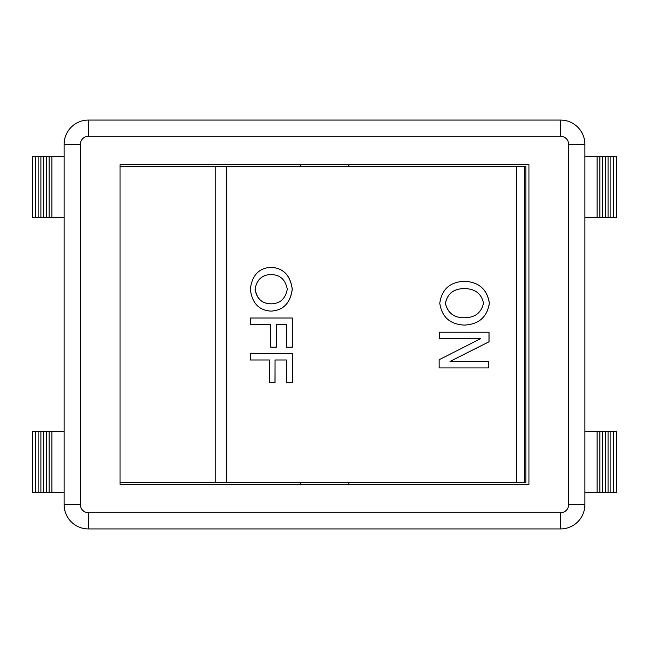 <?xml version="1.0" encoding="UTF-8"?>
<svg xmlns="http://www.w3.org/2000/svg" width="649" height="649" viewBox="0 0 649 649"><rect width="100%" height="100%" fill="white"/><g stroke="black" fill="none" stroke-linecap="round" stroke-linejoin="round"><path stroke-width="0.97" d="M120.065 482.694L525.82 482.694L525.82 166.306L120.065 166.306M348.838 166.306L348.838 164.684M292.261 347.215L286.615 347.215L286.615 324.5L276.304 324.5L276.304 347.215L270.698 347.215L270.698 324.5L250.352 324.5L250.352 318.01L292.261 318.01L292.261 347.215M276.304 324.5L276.247 347.215L270.698 347.215M270.641 324.5L250.352 324.5M250.352 318.01L292.318 318.01L292.318 347.215L286.615 347.215M439.422 332.223L488.973 332.223L488.973 341.772L450.025 361.428L488.754 361.428L488.754 367.918L439.154 367.918L439.154 359.741L480.52 338.713L439.422 338.713L439.422 332.223L489.038 332.223L489.038 341.772L450.082 361.428M488.697 361.428L488.697 367.918L439.154 367.918M480.463 338.713L439.422 338.713M489.395 303.18C487.156 317.093 478.808 324.395 464.343 325.084C450.008 324.37 441.823 317.069 439.771 303.18C441.823 289.3 450.017 281.999 464.343 281.277C478.808 281.974 487.164 289.276 489.395 303.18M464.319 281.277C478.767 281.982 487.107 289.284 489.338 303.18C487.107 317.085 478.767 324.386 464.319 325.084M483.505 303.18C481.485 293.624 475.092 288.756 464.343 288.578C453.724 288.708 447.429 293.632 445.465 303.343C447.713 312.948 454.008 317.759 464.343 317.783C474.946 317.686 481.331 312.818 483.505 303.18M464.319 288.578L464.286 288.578C453.667 288.708 447.372 293.632 445.409 303.343C447.656 312.948 453.951 317.759 464.286 317.783L464.319 317.783M250.352 353.486L292.261 353.486L292.439 382.691L286.517 382.74L286.371 359.976L275.046 359.976L275.046 382.691L269.44 382.691L269.44 359.976L250.352 359.976L250.352 353.486L292.318 353.486L292.496 382.691L286.517 382.74M275.046 359.976L274.989 382.691L269.44 382.691M269.384 359.976L250.352 359.976M292.277 289.211C290.395 303.091 283.321 310.392 271.063 311.114C258.951 310.417 252.039 303.115 250.319 289.211C252.039 275.306 258.951 268.005 271.063 267.307C283.321 268.029 290.395 275.33 292.277 289.211M271.031 267.307C283.28 268.045 290.338 275.346 292.22 289.211C290.346 303.075 283.28 310.376 271.031 311.114M287.288 289.211C285.406 279.549 279.995 274.681 271.063 274.608C262.472 274.641 257.158 279.321 255.122 288.667C256.639 298.662 261.945 303.716 271.063 303.813C279.995 303.732 285.398 298.864 287.288 289.211M271.031 274.608L271.006 274.608C262.091 274.722 256.777 279.589 255.057 289.211C256.558 298.686 261.88 303.545 271.006 303.813L271.039 303.813M35.37 431.585L32.45 431.585L32.45 492.429L35.37 492.429L35.37 431.585L64.089 431.585M35.37 217.415L35.37 156.571L32.45 156.571L32.45 217.415L64.089 217.415M51.92 217.415L51.92 156.571L64.089 156.571M64.089 492.429L51.92 492.429L51.92 431.585M49.162 217.415L49.162 156.571L51.92 156.571M51.92 492.429L49.162 492.429L49.162 431.585M46.404 217.415L46.404 156.571L49.162 156.571M49.162 492.429L46.404 492.429L46.404 431.585M43.645 217.415L43.645 156.571L46.404 156.571M46.404 492.429L43.645 492.429L43.645 431.585M40.887 217.415L40.887 156.571L43.645 156.571M43.645 492.429L40.887 492.429L40.887 431.585M38.129 217.415L38.129 156.571L40.887 156.571M40.887 492.429L38.129 492.429L38.129 431.585M35.37 156.571L38.129 156.571M38.129 492.429L35.37 492.429M584.911 217.415L616.55 217.415L616.55 156.571L584.911 156.571M584.911 492.429L616.55 492.429L616.55 431.585L584.911 431.585M597.08 217.415L597.08 156.571M599.838 217.415L599.838 156.571M602.596 217.415L602.596 156.571M605.355 217.415L605.355 156.571M608.113 217.415L608.113 156.571M610.871 217.415L610.871 156.571M613.63 217.415L613.63 156.571M613.63 492.429L613.63 431.585M610.871 492.429L610.871 431.585M608.113 492.429L608.113 431.585M605.355 492.429L605.355 431.585M602.596 492.429L602.596 431.585M599.838 492.429L599.838 431.585M597.08 492.429L597.08 431.585M88.426 528.935L560.574 528.935A24.338 24.338 0 0 0 584.911 504.598L584.911 144.403A24.338 24.338 0 0 0 560.574 120.065L88.426 120.065A24.338 24.338 0 0 0 64.089 144.403L64.089 504.598A24.338 24.338 0 0 0 88.426 528.935L88.426 512.71A8.113 8.113 0 0 1 80.314 504.598L64.089 504.598M528.935 484.316L120.065 484.316L120.065 164.684L528.935 164.684L528.935 484.316M215.752 166.306L215.752 482.694M226.696 482.694L226.696 166.306M524.392 482.694L524.392 166.306M516.361 166.306L516.361 482.694M560.574 528.935L560.574 512.71L88.426 512.71M584.911 504.598L568.686 504.598A8.113 8.113 0 0 1 560.574 512.71M584.911 144.403L568.686 144.403L568.686 504.598M80.314 504.598L80.314 144.403L64.089 144.403M560.574 120.065L560.574 136.29A8.113 8.113 0 0 1 568.686 144.403M80.314 144.403A8.113 8.113 0 0 1 88.426 136.29L88.426 120.065M88.426 136.29L560.574 136.29M348.838 484.316L348.838 482.694M300.163 484.316L300.163 482.694M300.163 166.306L300.163 164.684"/></g></svg>
